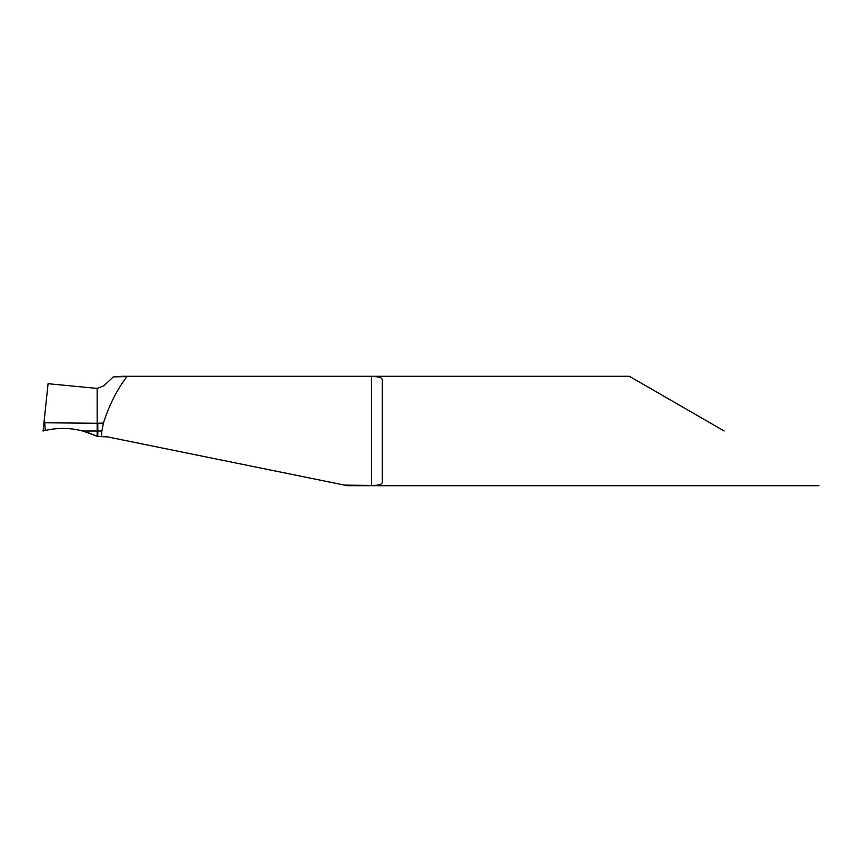<?xml version="1.0" encoding="UTF-8"?>
<svg xmlns="http://www.w3.org/2000/svg" width="862" height="862" viewBox="0 0 862 862"><rect width="100%" height="100%" fill="white"/><g stroke="black" fill="none" stroke-linecap="round" stroke-linejoin="round"><path stroke-width="1.29" d="M45.406 430.418C63.357 426.41 80.608 428.436 97.158 436.474L97.158 436.474C80.554 428.382 63.228 426.388 45.201 430.472L43.1 431L45.287 430.45L44.393 418.673L43.1 431L45.201 430.472C57.754 427.541 70.275 427.714 82.741 431L97.158 431L97.158 423.264L97.158 436.474L97.158 431L101.878 431L103.462 423.059C109.011 405.42 116.833 389.936 126.908 376.586L371.317 376.586C378.784 376.435 382.426 377.588 382.254 380.023L382.254 481.977C382.426 484.422 378.784 485.565 371.317 485.414L344.584 485.112M44.749 422.789L97.158 423.264L97.158 388.417L97.158 423.264L103.462 423.059M724.155 431L629.4 376.295L724.155 431M818.9 485.705L347.461 485.705L107.631 436.905L97.805 436.474L97.805 423.274M82.741 431L97.805 436.474M101.878 431L101.436 436.474M97.158 388.417L103.849 385.777L113.288 376.888L126.908 376.586M44.393 418.673L48.067 383.698L97.805 388.482M371.317 485.414L371.317 376.586M121.283 376.295L629.4 376.295"/></g></svg>
